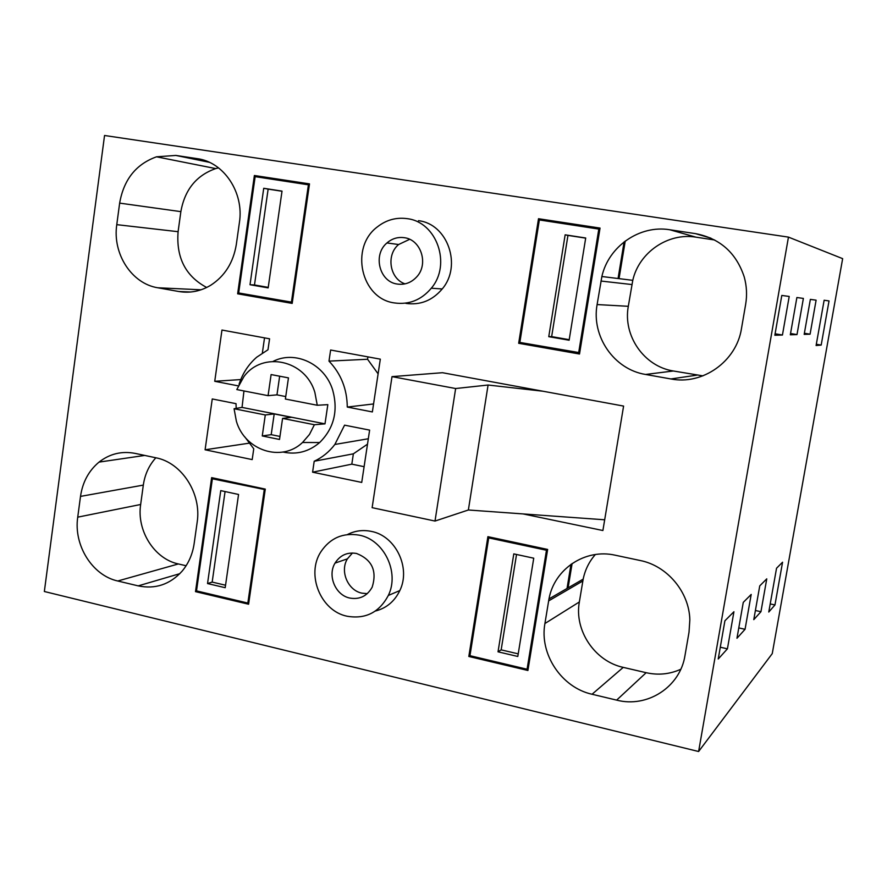 <?xml version="1.0" encoding="UTF-8"?>
<svg xmlns="http://www.w3.org/2000/svg" width="887" height="887" viewBox="0 0 887 887"><rect width="100%" height="100%" fill="white"/><g stroke="black" fill="none" stroke-linecap="round" stroke-linejoin="round"><path stroke-width="1.33" d="M599.856 229.245L539.351 219.943L519.849 342.426L579.721 352.704M624.093 241.907L618.062 278.518M598.825 229.001L578.657 352.771M565.152 234.822L548.765 336.672L569.121 340.22L585.708 237.993L565.152 234.822L567.957 235.399L551.647 336.616L569.21 339.677M548.765 336.672L551.647 336.616M585.686 238.137L567.957 235.399M309.341 184.951L255.146 176.646L238.681 292.965L292.344 302.279M308.421 184.762L291.413 302.245M263.727 188.288L250.012 284.727L268.162 287.887L282.022 191.115L263.727 188.288L268.14 189.108L254.48 284.982L268.24 287.377M250.012 284.727L254.48 284.982M282.011 191.248L268.14 189.108M547.601 549.718L546.47 550.25L488.715 537.899L490.444 537.212M571.006 564.287L567.026 588.491M546.47 550.25L527.078 669.23L469.955 655.693L488.715 537.899M498.028 651.823L517.797 656.469L533.741 558.2L513.795 553.887L498.028 651.823L501.166 649.861L518.219 653.863M527.078 669.23L528.242 668.41M501.166 649.861L516.533 554.486M265.191 489.679L212.381 478.803L214.887 478.326M264.226 489.89L247.839 603.049L196.515 590.886L212.381 478.803M207.536 583.557L225.198 587.704L238.559 494.469L220.752 490.622L207.536 583.557L212.17 582.094L225.553 585.232M247.839 603.049L248.815 602.694M212.17 582.094L225.065 491.553M604.679 519.793L468.369 509.992L435.007 521.057L455.641 388.528L488.083 385.025L468.369 509.992M542.877 391.211L488.083 385.025M523.097 513.928L602.894 530.526L623.594 406.08L442.48 372.706L392.01 376.631L372.13 507.674L435.007 521.057M392.01 376.631L455.641 388.528M285.747 396.567L276.966 394.859L268.074 395.669L236.796 389.559L243.87 376.687C262.619 350.753 305.472 359.823 314.885 392.486L317.269 405.259L327.835 404.638L324.986 423.864L242.04 407.41L243.958 390.956M314.397 424.74L309.474 434.453L302.522 442.491C281.501 462.637 244.801 450.507 236.397 421.303L234.068 408.741L265.291 414.961L274.205 413.93L291.302 417.322L282.576 418.398L314.397 424.74L324.986 423.864M273.152 361.353C295.282 350.043 324.808 364.036 332.692 390.08C338.346 410.792 334 428.277 319.642 442.546C308.809 451.76 296.602 454.931 283.02 452.048M268.074 395.669L271.112 374.569L288.463 377.884L285.381 399.039L317.269 405.259M234.068 408.741L242.04 407.41M282.576 418.398L279.516 439.453L262.264 435.949L265.291 414.961M276.966 394.859L279.66 376.199M262.264 435.949L271.2 434.663L274.205 413.93M279.948 436.437L271.2 434.663M405.936 303.398C420.272 305.361 432.368 300.549 442.225 288.951C462.249 265.679 447.613 223.912 418.498 220.697M394.427 302.933C409.007 304.928 421.303 300.028 431.315 288.208C451.66 264.492 436.77 221.938 407.166 218.657C396.212 217.171 386.277 219.909 377.363 226.884C349.545 247.418 361.02 298.742 394.427 302.933M788.454 237.117L104.544 135.489L44.35 591.507L698.612 751.511L772.255 653.608L842.65 258.649L788.454 237.117L698.612 751.511M138.195 585.875L117.76 580.996C92.303 575.475 73.466 545.206 77.734 517.154L80.506 496.398C82.602 482.084 88.789 470.664 99.034 462.105C109.777 453.745 121.829 450.84 135.179 453.401L155.857 457.781C181.846 462.615 201.781 493.593 197.136 522.432L194.142 543.664C192.557 554.375 188.487 563.6 181.968 571.328C169.849 584.555 155.258 589.4 138.195 585.875L179.828 573.667M595.354 554.519C589.156 561.582 585.098 569.798 583.169 579.144L579.355 601.963C574.077 630.302 594.722 661.303 623.251 667.379L592.05 694.255L616.642 700.12L646.157 672.701C658.221 675.395 669.763 674.242 680.784 669.264M592.05 694.255C561.449 687.547 539.296 654.029 544.917 623.517L548.975 598.925C554.308 569.01 585.187 548.277 615.323 555.229L640.226 560.517C667.157 565.784 689.221 591.951 689.842 619.836L689.011 632.265L685.008 655.404C680.207 687.081 647.277 708.181 616.642 700.12M195.506 591.64L248.593 604.224L265.28 489.103L211.638 477.638L195.506 591.64L197.291 591.064M347.449 534.551C354.933 530.714 362.883 529.661 371.298 531.391C395.569 535.803 411.102 567.824 399.826 590.565C394.604 601.375 386.444 608.205 375.345 611.043M468.824 656.469L527.909 670.483L547.645 549.441L487.894 536.668L468.824 656.469L470.077 655.715M239.069 384.248C242.583 373.405 248.46 364.402 256.698 357.217L267.985 349.766L269.57 338.801L221.961 330.042L214.743 381.299L238.293 385.878M372.363 411.934L380.323 359.157L330.629 350.021L328.988 361.12C340.985 373.715 347.083 389.038 347.272 407.055L372.363 411.934M236.186 408.386L236.031 403.674L212.259 398.962L205.097 449.787L252.196 459.599L253.749 448.778L244.812 436.892M344.566 425.161L334.854 444.465C329.199 451.871 322.314 457.47 314.198 461.251L312.59 472.183L361.73 482.428L369.624 430.117L344.566 425.161M157.786 287.776C131.653 283.696 112.361 253.76 116.774 224.655L119.645 203.123C123.759 179.573 136.055 164.128 156.533 156.811L175.848 155.436L197.091 158.629C223.79 161.944 244.224 192.546 239.412 222.515L236.308 244.535C233.336 262.541 224.81 276.112 210.729 285.248C200.639 291.291 189.984 293.375 178.775 291.501L157.786 287.776L201.061 289.794M645.57 374.458C614.026 369.48 591.274 336.35 597.106 304.563L601.874 276.511C608.515 246.486 639.616 224.699 669.785 229.755L695.452 233.625C719.967 238.37 736.221 252.795 744.215 276.899C746.732 285.958 747.209 295.149 745.634 304.474L741.477 328.578C736.465 361.53 702.471 385.346 670.894 378.96L645.57 374.458L673.344 370.988L702.914 375.866M237.638 293.808L292.178 303.409L309.496 183.886L254.381 175.504L237.638 293.808L245.366 294.14M538.509 218.723L518.673 343.291L579.51 354.013L600.044 228.081L538.509 218.723L552.856 221.994M404.284 237.694C397.82 236.807 392.054 238.559 386.954 242.949C372.584 254.735 379.381 281.866 397.276 284.051C404.838 285.093 411.324 282.687 416.746 276.844C428.864 264.082 421.048 239.601 404.284 237.694M782.445 335.02L789.208 296.458L781.802 295.438L774.839 335.253L782.445 335.02L775.094 333.8M810.075 334.199L816.107 300.172L810.363 299.385L804.176 334.377L810.075 334.199L804.376 333.257M821.185 345.076L816.095 345.52L824.134 300.238L829.035 300.937L821.185 345.076L816.317 344.267M803.378 298.42L797.003 334.587L790.317 334.787L796.881 297.522L803.378 298.42M727.418 648.829L733.926 611.742L724.912 620.767L718.226 659.008L727.418 648.829L720.288 647.222M745.058 629.293L751.2 594.434L743.273 602.373L736.964 638.263L745.058 629.293L738.782 627.918M760.946 611.708L766.767 578.845L759.749 585.875L753.784 619.647L760.946 611.708L755.391 610.5M774.961 604.956L768.774 612.03L776.546 568.223L782.567 562.214L774.961 604.956L770.215 603.925M186.104 565.751L178.354 563.955L117.76 580.996M155.846 457.781C149.038 465.331 144.858 474.434 143.317 485.1L140.656 504.492C136.565 530.681 154.316 558.888 178.354 563.955M623.251 667.379L646.157 672.701M347.061 616.221C365.499 619.37 379.248 612.451 388.329 595.454C399.771 572.303 383.96 539.684 359.313 535.171C343.025 532.444 330.219 537.977 320.894 551.769C305.893 574.443 320.628 610.966 347.061 616.221M572.115 563.511L568.101 587.859M214.743 381.299L240.765 379.569M264.526 337.869L262.364 352.971M373.571 403.951L347.272 407.055M378.106 373.826L367.562 359.257L328.988 361.12M367.562 359.257L367.917 356.884M205.097 449.787L248.992 443.201M367.506 444.165L353.37 453.822L314.198 461.251M312.59 472.183L351.817 464.156L364.102 466.684M353.37 453.822L351.817 464.156M218.535 167.865L215.729 168.585C196.404 175.349 184.773 189.707 180.859 211.638L178.099 231.695C176.07 257.629 185.605 276.223 206.693 287.477M714.645 239.989L695.962 237.162C667.944 232.438 638.973 252.551 632.775 280.336L628.306 306.303C622.84 335.729 644.017 366.398 673.344 370.988M254.381 175.504L276.057 179.839M518.673 343.291L523.895 343.136M625.235 241.031L619.037 278.64M409.639 239.324L398.607 244.524C385.845 255.057 389.748 278.84 405.026 283.862M797.003 334.587L790.55 333.512M356.552 553.477C347.327 551.925 340.153 555.14 335.042 563.101C327.236 575.652 335.497 595.266 349.811 598.06C359.678 599.745 367.129 596.108 372.174 587.172C377.219 570.873 372.008 559.642 356.552 553.477M352.461 553L347.405 558.843C339.71 571.173 347.837 590.42 361.918 593.159L367.285 593.647M140.656 504.492L77.734 517.154M143.317 485.1L80.506 496.398M579.355 601.963L544.917 623.517M582.826 580.985L548.621 600.909M178.099 231.695L116.774 224.655M180.859 211.638L119.645 203.123M209.343 162.299L175.848 155.436M201.859 159.616L197.091 158.629M190.561 292.011L178.775 291.501M628.306 306.303L597.106 304.563M631.91 284.539L600.965 281.046M695.962 237.162L669.785 229.755M710.93 238.159L695.452 233.625M696.894 375.134L670.894 378.96M302.522 442.491L319.642 442.546M442.225 288.962L431.315 288.22M144.758 455.43L99.034 462.105M583.169 579.144L548.975 598.925M399.826 590.565L388.329 595.454M368.316 438.755L334.854 444.465M215.729 168.585L156.533 156.811M632.775 280.336L601.874 276.511M398.607 244.524L386.954 242.949M347.405 558.843L335.042 563.101"/></g></svg>
